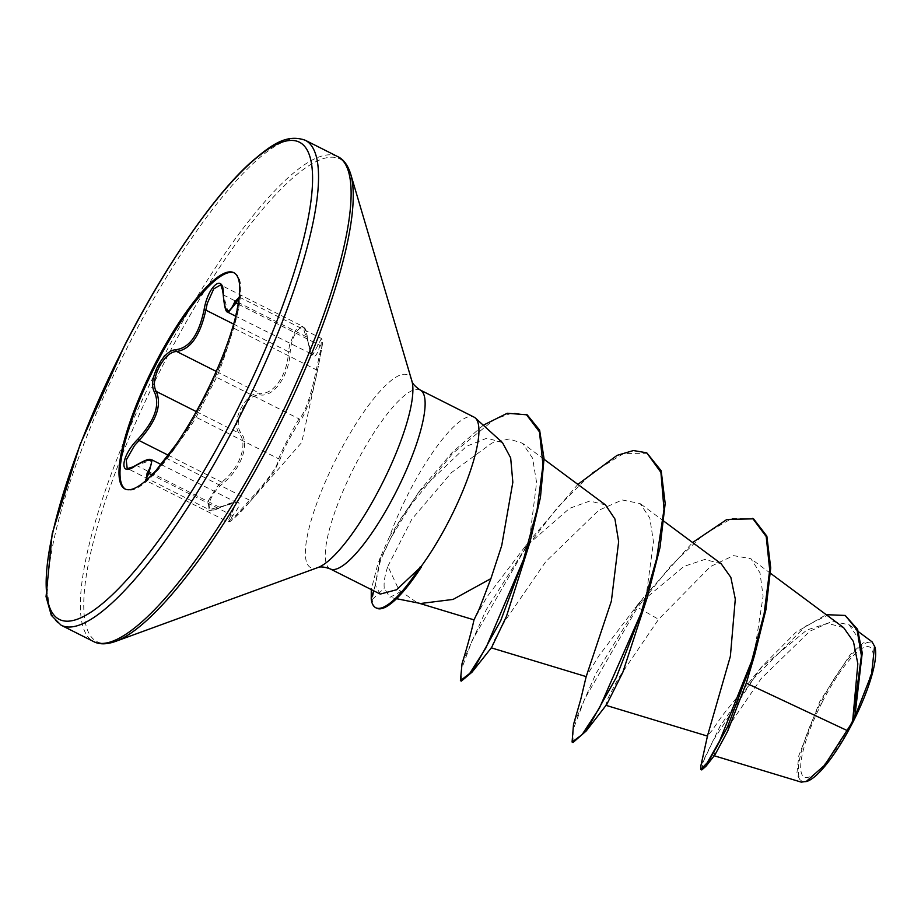 <?xml version="1.0" encoding="UTF-8"?>
<svg xmlns="http://www.w3.org/2000/svg" width="921" height="921" viewBox="0 0 921 921"><rect width="100%" height="100%" fill="white"/><g stroke="black" fill="none" stroke-linecap="round" stroke-linejoin="round"><path stroke-width="0.69" stroke-dasharray="4.61 3.45" d="M233.681 324.134L288.434 351.73L289.597 344.868L295.537 330.155L302.479 326.23L312.691 354.976L321.475 338.502L320.807 349.036L313.796 381.432C308.834 401.821 303.953 414.323 299.175 418.928C296.32 422.152 279.144 455.688 278.729 458.865C278.28 464.472 271.235 475.271 257.592 491.25L235.822 515.472L227.844 521.793L236.628 502.555L209.125 509.647L208.065 501.22L216.826 487.036L221.685 482.132C239.828 468.444 248.705 443.139 238.827 433.02C235.177 427.286 235.868 419.09 240.888 408.429C246.575 398.16 252.711 393.048 259.273 393.094C272.777 396.088 287.824 374.801 288.434 351.73L290.207 351.764C289.24 375.653 273.641 397.699 259.837 394.844C253.505 394.718 247.657 399.484 242.281 409.131C237.56 419.182 236.985 426.941 240.577 432.433C250.5 442.932 241.314 469.123 222.732 483.571C205.913 497.674 204.163 517.498 220.614 507.195C239.967 498.226 244.134 500.932 233.117 515.3C222.249 529.23 236.628 517.498 250.201 501.358L273.675 472.415L280.548 458.313C281.147 455.527 283.979 449.229 289.044 439.409L299.797 420.713C304.494 417.604 313.647 391.344 317.653 369.54L322.488 343.234L319.794 345.87C315.086 362.172 310.918 359.478 307.303 337.788C306.279 317.883 291.922 329.66 290.207 351.764M220.614 507.195A1.462 0.84 -118.7 0 1 220.372 507.483C211.577 510.545 207.835 511.27 209.148 509.658L127.167 468.375L152.138 459.993M166.275 457.518L166.977 458.577L249.591 500.195L250.213 501.346L233.969 518.5L230.031 521.562L227.844 521.793L145.921 480.532L153.865 474.28L173.965 449.126C186.192 432.594 193.571 421.968 196.115 417.248L216.55 377.311C219.348 371.635 223.884 358.96 230.169 339.296L238.93 307.741L239.529 297.218L321.487 338.502C321.843 342.831 325.735 329.442 318.01 367.928M234.325 272.95A121.065 29.334 116.7 0 1 234.832 273.18A121.065 29.334 116.7 0 1 224.528 354.401A121.065 29.334 116.7 0 1 205.13 397.331A121.065 29.334 116.7 0 1 185.04 432.801A121.065 29.334 116.7 0 1 125.901 489.431A121.065 29.334 116.7 0 1 125.417 489.155M230.043 335.935L219.923 366.178L215.928 375.503L194.273 417.812L176.015 444.567L191.234 422.935L185.04 432.801M239.333 297.172L233.773 323.812M822.096 702.424A72.759 17.626 -63.3 0 0 803.849 776.806A72.759 17.626 -63.3 0 0 851.856 721.696A72.759 17.626 -63.3 0 0 870.115 647.313A72.759 17.626 -63.3 0 0 822.096 702.424M874.95 647.106A77.548 18.788 -63.3 0 0 821.118 701.79A77.548 18.788 -63.3 0 0 807.383 781.227M872.118 641.879L863.322 642.823L850.29 654.474L819.955 701.169L798.829 755.646L796.826 774.077L801.316 782.148M421.576 566.68L403.179 590.303L389.882 597.361L384.276 588.185C383.608 582.602 384.817 575.291 387.891 566.242L398.943 589.97L417.052 602.61L420.598 603.497M502.486 442.633L487.059 438.108L466.44 446.34L418.859 491.964L389.56 536.54A100.136 24.257 116.7 0 1 408.521 493.288A100.136 24.257 116.7 0 1 474.039 417.121M380.258 594.08L375.261 585.065L380.269 557.516L389.56 536.54M843.613 627.615L827.484 623.321L806.9 629.987L760.631 668.128L722.501 715.329L711.818 730.779L707.593 735.476M721.143 563.733L704.841 559.461L683.958 566.392L636.998 605.592L599.041 655.602L586.182 676.601M605.454 504.892L589.797 501.047L569.558 508.346L523.934 548.133L487.151 596.635L474.004 619.868M387.891 566.242L411.825 519.237L451.543 472.542L492.033 442.989L509.083 438.983L522.506 443.254L532.603 458.221L536.598 482.535L528.401 548.053M491.584 647.532L494.07 640.682L504.743 621.307L545.75 561.66L598.719 510.292L622.262 499.976L640.164 503.568L649.823 518.12L653.484 541.928L644.746 606.271M606.697 704.542L605.776 705.279L608.113 698.026L618.175 678.65L658.596 619.326L710.528 566.53L733.542 555.628L750.891 558.725L759.998 572.85L763.095 596.244L753.228 659.908M715.03 754.702L713.879 755.669L715.801 749.291L724.654 732.114L761.103 678.627L809.893 631.184L832.02 621.387L849.058 624.737L857.9 637.631L861.607 658.619L854.838 716.803M634.903 607.883L636.687 606.881L643.698 597.326L692.604 542.527M700.881 765.742L720.395 725.575L762.576 665.918L795.997 632.243L826.195 614.675M573.507 724.516L595.841 673.735L636.687 606.881L637.631 607.353L670.684 565.955L703.253 534.894L731.815 518.465L753.574 518.834M701.779 769.933L703.425 761.333L713.395 740.15L753.862 678.317L805.495 626.234L828.37 614.814L846.146 615.919M573.023 742.522L573.115 729.708L584.651 698.981L637.631 607.353L658.596 619.326M577.87 484.388L531.037 539.107L486.311 609.61L462.066 663.465M483.283 425.203L452.142 452.499L421.196 488.982L399.61 520.377L377.564 564.941L371.278 589.59M647.693 453.282L623.828 453.443L592.71 472.461L557.907 506.999L523.565 551.368L472.231 640.291L461.479 669.245L461.352 681.103M527.18 414.83L512.606 412.85L494.6 419.274L452.672 453.408L411.065 504.662L390.757 538.14L380.523 560.164L372.176 599.606L384.276 588.185M376.689 608.205A96.82 23.462 116.7 0 1 372.176 599.606L371.232 599.134M156.259 470.171L146.543 479.956M228.201 312.415L220.556 284.957L302.479 326.218C305.127 329.614 304.759 324.641 307.384 337.477A1.462 0.783 -6.1 0 1 307.303 337.788M160.968 464.437L236.628 502.555C238.85 500.506 233.439 502.152 220.372 507.483A1.462 0.84 -118.7 0 1 219.428 507.229L136.815 465.612A1.462 0.886 56.3 0 0 136.124 465.335M168.071 455.124L221.685 482.132L222.732 483.571M233.117 515.3A1.462 1.002 38.6 0 1 231.447 515L151.827 474.902M196.254 411.583L238.827 433.02A1.462 1.186 141.6 0 0 240.577 432.433M216.228 371.416L259.273 393.094A1.462 1.209 -83.5 0 1 259.837 394.844M280.548 458.313A1.462 1.428 -174.9 0 1 278.729 458.865L196.115 417.248A1.462 1.428 28.3 0 0 194.273 417.812M299.797 420.713A1.462 1.416 -135 0 0 299.175 418.928L216.55 377.311A1.462 1.416 26.2 0 1 215.928 375.503M223.308 294.847A1.462 0.84 178.9 0 0 223.987 295.261L306.601 336.879A1.462 0.783 -6.1 0 1 307.384 337.477C309.963 354.389 310.838 351.385 311.874 354.159L235.788 316.237M317.653 369.54L316.329 369.781L233.704 328.164L232.426 328.256M238.332 304.218L318.597 344.65A1.462 1.059 -165 0 1 319.794 345.87M305.288 140.268A271.465 65.771 -63.3 0 0 127.651 346.768A271.465 65.771 -63.3 0 0 61.039 625.163M337.857 156.674A271.465 65.771 -63.3 0 0 160.219 363.185A271.465 65.771 -63.3 0 0 93.608 641.569M350.717 174.173A270.187 65.46 -63.3 0 0 163.167 364.704A270.187 65.46 -63.3 0 0 115.321 641.488M411.894 381.018A107.826 26.122 -63.3 0 0 337.051 457.058A107.826 26.122 -63.3 0 0 317.952 567.52M420.241 390.02A100.136 24.257 -63.3 0 0 354.712 466.187A100.136 24.257 -63.3 0 0 330.144 568.879M375.261 585.065L373.627 590.775M255.716 495.095L301.731 442.437L317.952 368.17M233.83 272.685L234.832 273.18M219.923 366.178L224.528 354.401M396.502 598.696L389.882 597.384M770.532 573.323L750.891 558.725M664.018 521.298L640.164 503.568M544.035 459.257L522.506 443.254M418.779 603.14L417.052 602.61M849.058 624.737L858.533 631.771M760.631 668.128L762.576 665.918M636.998 605.592L643.698 597.326M380.269 557.516L377.564 564.941M418.859 491.964L421.196 488.982M523.934 548.133L531.037 539.107M124.899 488.924L125.901 489.431M250.213 501.346L255.796 495.014M156.075 470.366L146.923 479.611M230.008 336.004L219.808 366.477M233.842 323.582L236.639 313.405L239.276 297.598"/><path stroke-width="1.38" d="M223.296 294.236A1.462 0.84 178.9 0 0 223.193 294.536C222.295 286.73 221.42 283.541 220.556 284.946L213.718 288.895L207.271 303.4L205.82 310.112C200.168 335.728 190.451 349.508 176.648 351.477C170.546 351.73 164.698 356.98 159.091 367.226C154.037 377.794 153.082 385.853 156.202 391.413C162.154 404.722 156.432 421.093 139.059 440.514L134.501 445.568L126.223 460.016L127.167 468.375C129.032 467.315 124.151 471.598 135.767 465.427A1.462 0.886 56.3 0 0 135.537 465.715C118.694 478.298 120.709 456.125 137.92 439.133C154.832 420.563 160.312 404.849 154.383 391.978C151.205 386.152 152.287 377.645 157.652 366.443C163.593 355.598 169.717 350.015 176.049 349.681C189.484 347.931 198.821 334.691 204.048 309.951C207.927 285.694 223.964 272.616 223.296 294.236C224.712 313.497 228.546 315.984 234.809 301.685L239.333 297.172M125.417 489.155A121.065 29.334 116.7 0 1 155.614 365.28A121.065 29.334 116.7 0 1 234.325 272.95M154.613 364.774A121.065 29.334 116.7 0 1 233.83 272.685A121.065 29.334 116.7 0 1 204.128 396.836A121.065 29.334 116.7 0 1 124.899 488.924A121.065 29.334 116.7 0 1 154.613 364.774M233.773 323.812L230.043 335.935M713.879 755.669L801.316 782.148L807.383 781.227A77.548 18.788 -63.3 0 0 852.834 722.329A77.548 18.788 -63.3 0 0 874.95 647.106L872.118 641.879L858.533 631.771M805.91 781.768L824.813 765.063L852.604 721.696L857.842 663.799L853.456 641.603L843.613 627.615L770.532 573.323M396.502 598.696L420.598 603.497L453.074 599.421L490.905 578.63L501.715 545.612L512.836 482.247L510.671 457.887L502.486 442.633M420.713 567.048L396.571 589.762L380.258 594.08L330.144 568.879A100.136 24.257 -63.3 0 0 395.673 492.7A100.136 24.257 -63.3 0 0 420.241 390.02L474.039 417.121A100.136 24.257 116.7 0 1 475.397 418.053A100.136 24.257 116.7 0 1 449.471 519.801A100.136 24.257 116.7 0 1 420.713 567.048L421.576 566.68A96.82 23.462 116.7 0 1 376.689 608.205L375.745 607.722A96.82 23.462 116.7 0 1 371.232 599.134L371.278 589.59M692.604 542.527L726.888 519.444L753.574 518.834L766.859 536.149L770.716 567.9L765.961 609.541L754.552 655.303L746.286 683.163L847.389 730.652M752.63 518.362L766.203 536.529L769.714 569.995L764.119 613.639L751.697 661.013L719.681 740.806L707.132 762.876L700.835 769.449L700.881 765.742L707.593 735.476L730.376 656.293L735.292 599.099L730.86 577.409L721.143 563.733L664.018 521.298M491.215 647.82L586.182 676.601L611.36 601.171L618.647 541.617L614.929 518.984L605.454 504.892L544.035 459.257M418.779 603.14L474.004 619.868L479.242 609.023L490.905 578.63M529.943 542.273L506.458 616.391L491.584 647.532L472.013 672.18L500.713 620.685L529.943 542.273L540.443 497.467L544.035 458.658L539.625 430.142L527.18 414.83L507.275 413.253L483.283 425.203M647.21 597.625L622.815 672.33L606.697 704.542L586.251 730.929L616.207 677.626L647.21 597.625L660.012 547.546L665.181 503.488L661.186 470.781L646.749 452.81L633.441 450.542L617.07 455.365L577.87 484.388M746.286 683.163L727.671 731.159L715.03 754.702L706.062 766.18L701.779 769.933L700.835 769.449M826.195 614.675L845.202 615.435L857.589 629.342L862.24 652.874L854.838 716.803L871.623 673.953L874.57 645.84M845.202 615.435L857.083 629.952L861.423 655.556L852.604 721.696M754.552 655.303L727.659 726.634L706.062 766.18M855.114 715.582L852.696 721.396M586.182 676.578L580.783 699.269L573.507 724.516L572.079 742.038L582.084 734.647L599.479 707.984L640.993 613.34L656.627 558.679L664.006 509.382L660.91 472.392L646.749 452.81M474.004 619.821C470.769 635.018 463.85 658.101 462.066 663.465L460.408 680.631L469.756 673.401L485.897 647.947L523.496 559.6L537.104 509.566L542.999 464.978L539.464 431.88L526.236 414.358M572.079 742.038L573.023 742.522L586.251 730.929M460.408 680.631L461.352 681.103L472.013 672.18M420.241 566.818A96.82 23.462 116.7 0 1 375.745 607.722M146.543 479.956L147.072 473.187C155.476 458.819 151.631 456.332 135.537 465.715M156.075 470.366L176.026 444.532L156.259 470.171M239.241 297.207L235.983 303.032L228.212 312.415L235.788 316.237M160.968 464.437L152.138 459.993L148.822 473.382L145.656 480.002M137.92 439.133L139.059 440.514L168.071 455.124M136.124 465.335A1.462 0.886 56.3 0 0 135.767 465.427C152.426 455.745 150.088 460.615 152.138 459.993L152.138 459.993M151.827 474.902L148.822 473.382A1.462 1.002 -147.9 0 0 147.072 473.187M154.383 391.978A1.462 1.255 -34.4 0 1 156.202 391.413L196.254 411.583M176.049 349.681A1.462 1.266 93.2 0 0 176.648 351.477L216.228 371.416M204.048 309.951L205.82 310.112L233.681 324.134M228.201 312.415C228.42 310.009 225.449 318.459 223.193 294.536A1.462 0.84 178.9 0 0 223.308 294.847M230.008 336.004L232.403 328.313M234.809 301.685A1.462 1.059 21.9 0 0 235.983 303.032L238.332 304.218M61.039 625.163A271.465 65.771 -63.3 0 0 238.677 418.652A271.465 65.771 -63.3 0 0 305.288 140.268C286.235 133.626 271.154 144.632 248.843 164.191C211.795 198.418 163.938 268.253 124.646 345.352L79.966 444.855L52.209 533.547L46.05 596.67L51.311 615.343L61.039 625.163L93.608 641.569A271.465 65.771 -63.3 0 0 271.246 435.069A271.465 65.771 -63.3 0 0 337.857 156.674L305.288 140.268M124.749 345.444A267.09 64.712 -63.3 0 0 57.735 618.498A267.09 64.712 -63.3 0 0 233.992 416.165A267.09 64.712 -63.3 0 0 300.994 143.112A267.09 64.712 -63.3 0 0 124.749 345.444M330.144 568.879C319.219 564.976 317.123 568.269 317.952 567.52L115.321 641.488A270.187 65.46 -63.3 0 0 273.675 436.243A270.187 65.46 -63.3 0 0 350.717 174.173C347.919 165.239 343.637 159.414 337.857 156.674M317.952 567.52A107.826 26.122 -63.3 0 0 381.144 485.609A107.826 26.122 -63.3 0 0 411.894 381.018L350.717 174.173M373.627 590.775L371.232 599.134M115.321 641.488C106.479 644.55 99.249 644.585 93.608 641.569M420.241 390.02C410.605 383.562 411.998 379.913 411.894 381.018M502.498 442.633L475.397 418.053M707.639 736.144L605.776 705.279M146.923 479.611L145.909 480.52M232.414 328.279L233.842 323.582"/></g></svg>
